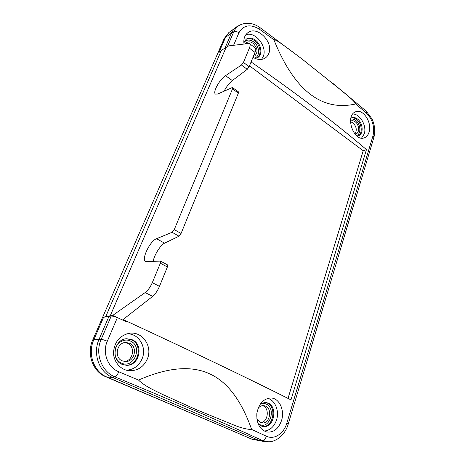 <?xml version="1.0" encoding="UTF-8"?>
<svg xmlns="http://www.w3.org/2000/svg" width="465" height="465" viewBox="0 0 465 465"><rect width="100%" height="100%" fill="white"/><g stroke="black" fill="none" stroke-linecap="round" stroke-linejoin="round"><path stroke-width="0.7" d="M129.514 343.217L125.765 342.49C116.773 342.414 113.774 357.597 122.243 360.852L125.457 361.543C134.722 362.014 138.035 346.617 129.514 343.217M124.504 361.479C133.246 360.892 135.617 346.501 127.596 343.304L124.812 342.595M253.332 56.451L254.791 55.87C258.197 52.231 257.656 48.069 253.169 43.396C250.786 41.687 248.589 41.42 246.59 42.606L245.322 43.908M248.624 43.518L245.642 43.466M355.039 134.176L355.934 133.961C359.788 132.723 359.323 124.713 355.26 121.836C353.76 120.731 352.313 120.441 350.912 120.97L350.5 121.179M354.888 133.99C357.19 130.258 356.539 126.527 352.923 122.795L350.494 121.714M256.837 418.692L260.359 422.482L261.905 422.918C269.636 424.324 272.856 408.991 265.527 406.108L263.725 405.62C261.545 405.48 259.656 406.41 258.058 408.415M260.731 422.633C267.898 422.354 269.84 408.497 263.155 405.887L262.527 405.637M243.84 42.42L246.316 39.107C249.112 37.438 252.175 37.81 255.512 40.217C261.464 44.53 262.783 54.754 257.732 57.59L255.204 58.462M122.086 364.339C110.31 359.84 114.39 338.741 126.84 338.735L132.205 339.758C144.086 344.536 139.39 366.065 126.422 365.292L122.086 364.339M260.592 403.643L265.538 402.405L268.119 403.097C278.303 407.142 273.809 428.515 263.016 426.51L260.941 425.917L258.162 423.935M350.889 118.081L351.435 117.814C353.394 117.064 355.417 117.465 357.509 119.023C363.165 123.039 363.799 134.193 358.422 135.902L357.155 136.198M112.681 315.444L145.161 292.572L152.654 296.379L122.626 319.879L126.434 321.797L112.681 315.444L105.788 316.496L103.614 317.246L110.78 316.09L110.222 315.822L226.089 47.459L228.681 45.878L248.723 43.507L249.722 43.762C250.379 44.442 250.263 45.895 249.374 48.116L243.445 62.45L241.44 65.019L247.229 69.32L249.147 66.698L243.445 62.45M105.788 316.496L221.416 50.307L218.916 52.516L225.525 37.345L224.182 38.601L228.844 32.556L225.525 37.345L231.46 33.102C232.814 30.045 234.825 27.784 237.499 26.319L239.806 25.098C237.098 26.581 235.075 28.83 233.738 31.858L227.35 46.692M224.182 38.601L92.767 339.898C86.397 353.65 92.675 371.529 105.631 376.673L253.14 439.687M241.44 65.019L225.525 75.656C219.695 79.288 212.54 92.262 215.411 94.064L217.76 94.006L232.058 87.653L232.587 87.641L232.5 88.896L174.265 229.611L172.096 232.291L178.996 236.208L181.059 233.482L174.265 229.611M232.5 88.896L238.371 93.105L238.452 91.849M238.371 93.105L181.059 233.482M145.743 261.638L160.448 261.08L160.361 263.207L152.317 282.65C150.358 287.114 147.975 290.422 145.161 292.572M145.609 261.568C141.069 259.522 150.044 240.905 156.536 238.702L172.096 232.291M178.996 236.208L164.587 243.166C160.535 244.933 154.142 255.151 153.159 261.44M247.229 69.32L232.32 80.567C229.274 83.037 226.525 86.577 224.078 91.198M160.361 263.207L167.383 266.98L167.493 264.881M167.383 266.98L159.472 286.359L152.317 282.65M152.654 296.379C155.281 294.153 157.554 290.817 159.472 286.359M249.374 48.116L254.989 52.388C255.866 50.179 256.012 48.755 255.425 48.128L255.302 48.035M254.989 52.388L249.147 66.698M123.074 319.531C189.482 350.203 245.444 376.987 290.974 399.877L366.449 149.602C334.428 122.295 295.973 93.076 251.088 61.95M138.518 380.045C198.212 354.144 231.64 373.244 251.658 429.474C247.27 429.445 241.707 428.12 234.982 425.498L196.009 409.526L163.482 394.861C155.38 390.925 144.202 385.904 138.518 380.045L118.79 371.768C107.729 367.49 102.108 352.61 107.293 341.229L117.349 317.671C114.785 316.566 112.751 316.026 111.24 316.049L110.78 316.09M355.649 103.962C321.536 111.716 294.275 90.309 273.873 39.734C276.338 39.449 284.446 46.07 288.788 49.023L302.198 59.142L344.449 92.907C347.524 95.72 354.626 101.155 355.649 103.962L366.443 113.14C372.651 119.488 374.842 127.009 373.017 135.704L286.835 423.115C283.906 433.578 274.274 440.082 266.433 436.234L251.658 429.474M233.587 45.297L238.952 32.719C243.602 24.895 250.536 23.791 259.766 29.423L273.873 39.734M281.523 420.575C278.518 428.933 273.583 432.735 266.712 431.979C259.772 429.567 256.477 423.441 256.837 413.583C258.633 404.039 263.19 398.842 270.496 397.999C279.058 397.674 284.999 410.031 281.523 420.575M369.024 132.24C368.077 135.199 366.449 137.076 364.136 137.878C353.987 141.906 344.745 116.407 355.155 112.007C362.549 107.746 372.5 122.475 369.024 132.24M244.026 44.059C243.346 39.182 244.514 35.485 247.531 32.968C256.732 24.883 274.071 42.17 268.706 53.667C267.863 55.777 266.474 57.369 264.538 58.445C261.103 60.154 257.255 59.776 252.977 57.317M147.376 358.916C143.551 367.245 137.274 371.157 128.549 370.646C120.249 369.611 113.355 361.421 113.512 352.29C114.46 342.101 119.534 335.806 128.729 333.405C141.988 330.586 152.973 346.07 147.376 358.916M226.089 47.459L110.217 315.822L226.089 47.459L221.416 50.307M110.217 315.822L110.769 316.09M366.449 149.602L363.212 150.741L249.502 65.827M288.021 398.4L363.212 150.741M264.213 431.055C270.072 430.427 274.187 426.707 276.57 419.895C279.506 410.926 275.123 400.185 267.747 398.377M361.578 138.105L364.252 133.839C367.025 125.893 360.009 113.722 352.743 114.03M261.522 59.41L263.178 56.666C267.782 46.802 255.082 30.69 245.741 34.863M253.634 56.375L254.942 52.504M126.294 370.181C133.612 369.751 138.89 365.938 142.121 358.748C147.213 347.123 138.425 332.835 126.672 333.905M118.79 371.768C117.517 374.68 116.267 376.394 115.035 376.912C172.004 400.499 221.084 421.674 262.266 440.436C264.062 440.279 265.451 438.879 266.433 436.234M366.141 111.1L366.443 113.14M259.766 29.423L259.976 27.609M265.364 441.733L258.918 440.401L262.266 440.436L268.357 441.75M250.339 438.687L258.918 440.401L112.303 377.318C98.993 372.023 92.518 353.545 99.039 339.357L101.172 339.404C94.732 353.377 101.515 371.715 115.035 376.912L112.303 377.318L106.909 377.045L252.042 439.262L265.108 441.733L268.119 441.75M257.302 57.829C261.929 54.69 260.417 44.931 254.686 40.763C251.571 38.496 248.647 38.043 245.915 39.403M243.858 42.722C246.345 39.449 249.647 39.194 253.768 41.955C259.749 46.233 260.237 56.713 254.477 58.131M126.044 365.281C138.814 365.612 143.127 344.489 131.45 339.799L126.468 338.764M115 350.459C116 342.856 124.277 337.916 130.415 341.037C143.208 346.286 134.013 369.216 121.324 363.084C117.715 361.328 115.587 358.306 114.936 354.016M262.551 426.434C273.147 427.742 277.117 406.945 267.189 403.016L265.073 402.376M260.261 404.12C262.26 403.225 264.23 403.213 266.166 404.085C276.396 408.218 269.857 429.515 259.708 424.551L257.982 423.481M357.957 136.053C362.909 133.879 362.02 123.266 356.591 119.4C354.696 117.982 352.83 117.523 350.988 118.029M350.674 119.209C352.325 118.761 353.999 119.174 355.696 120.441C360.817 124.062 361.34 134.153 356.457 135.617M109.037 316.229L99.039 339.357L93.843 339.688C87.379 353.656 93.756 371.826 106.909 377.045L105.631 376.673M103.614 317.246L93.843 339.688L92.767 339.898M224.955 48.151L231.46 33.102L233.738 31.858C235.249 31.213 236.987 31.498 238.952 32.719M156.536 238.702L164.587 243.166M225.525 75.656L232.32 80.567M111.24 316.049L101.172 339.404C102.643 339.52 104.689 340.124 107.293 341.229M268.113 441.75C275.966 442.291 285.394 434.624 288.213 424.097L286.835 423.115M373.831 137.623L373.017 135.704M228.844 32.556L237.499 26.319M238.493 91.878L232.576 87.635M167.528 264.899L160.442 261.08M255.442 48.139L249.705 43.745M301.727 58.782L260.016 27.638C255.442 24.32 248.078 21.158 239.806 25.098M332.888 83.357L366.222 111.17L371.93 118.825C373.087 121.284 373.883 123.748 374.313 126.218C375.052 129.811 374.9 133.577 373.86 137.524L288.213 424.097"/></g></svg>
